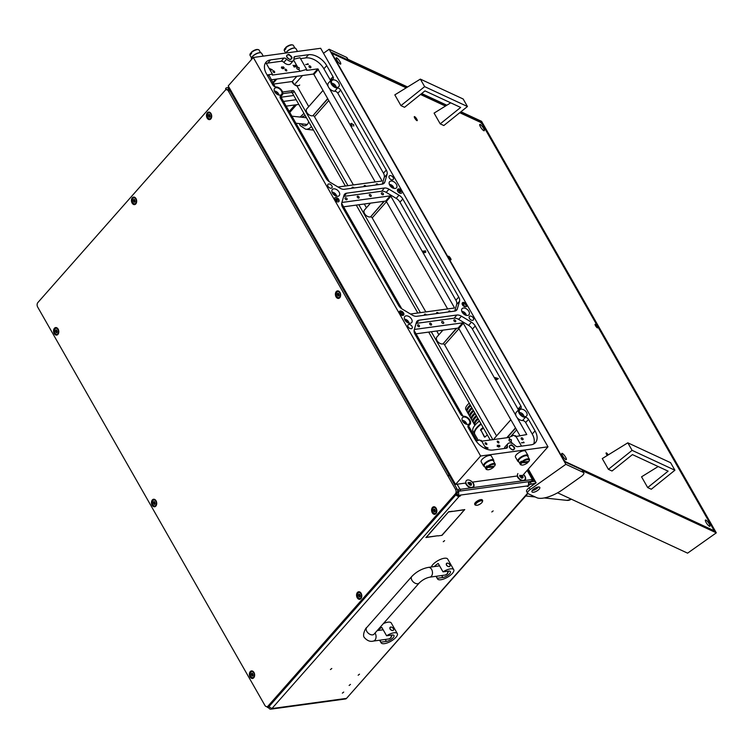 <?xml version="1.0" encoding="UTF-8"?>
<svg xmlns="http://www.w3.org/2000/svg" width="754" height="754" viewBox="0 0 754 754"><rect width="100%" height="100%" fill="white"/><g stroke="black" fill="none" stroke-linecap="round" stroke-linejoin="round"><path stroke-width="1.13" d="M493.163 510.901L491.796 511.966L493.163 510.901M359.517 674.17L358.15 675.235L359.517 674.17M343.711 692.068L342.354 693.133L343.711 692.068M350.487 684.396L349.121 685.461L350.487 684.396M330.422 669.552L331.788 668.487L330.422 669.552M443.258 541.721L444.624 540.656L443.258 541.721M533.738 484.549A2.469 0.914 150.3 0 0 531.768 485.944M429.328 533.898L448.639 511.777L429.243 533.747M452.466 511.259L448.639 511.777M452.56 511.41L448.705 511.938M437.933 535.896L442.023 535.34L437.933 535.896M442.023 535.34L461.571 513.191L441.948 535.18M437.706 535.755L425.906 537.536L429.045 534.209L426.312 537.31L437.706 535.755M461.853 512.871L464.351 509.798L452.956 511.363L464.756 509.581L461.768 512.729M528.215 481.749A3.289 2.243 82.2 0 1 527.819 485.868L457.951 495.416L458.178 495.944L460.562 495.623L459.205 496.368A3.289 2.074 -138.6 0 1 455.887 494.841M535.792 483.097L529.742 484.483L528.535 482.937M527.819 485.868L527.253 486.509L528.045 486.405L529.742 484.483M457.169 494.181L456.943 493.644A1.093 0.745 -97.8 0 0 456.999 492.126M528.733 482.72L530.09 481.966L531.099 483.738M535.849 483.06L534.85 481.316L530.09 481.966M229.103 87.426L226.831 87.737A3.289 2.243 -97.8 0 1 228.971 89.085L237.048 103.241M447.914 475.34A3.289 2.243 -97.8 0 1 450.053 476.688L458.13 490.845A3.289 2.243 -97.8 0 1 457.951 495.416L456.943 493.644L455.35 493.861A3.289 2.243 -97.8 0 0 455.529 489.289L228.387 91.064A3.289 2.243 -97.8 0 0 226.257 89.726A3.289 2.243 -97.8 0 0 225.182 90.329L37.879 302.524A3.289 2.243 -97.8 0 0 37.7 307.095L264.843 705.32A3.289 2.243 -97.8 0 0 266.982 706.668A3.289 2.243 -97.8 0 0 268.047 706.055L455.35 493.861M225.993 88.878L225.757 88.341A3.289 2.243 -97.8 0 1 226.831 87.737M527.866 493.54L346.529 698.374A3.289 2.243 82.2 0 1 345.464 698.977L270.827 709.165A3.289 2.243 -97.8 0 0 271.902 708.562L459.205 496.368M269.103 707.365L268.697 707.827A3.289 2.243 -97.8 0 0 270.827 709.165M459.704 495.736L459.997 496.264M268.697 707.827L267.463 707.431L267.547 706.583M268.104 706.121L271.902 708.562L346.529 698.374L527.602 493.239A5.485 2.036 150.3 0 0 528.036 493.634L536.791 497.697A21.941 8.134 150.3 0 0 562.946 489.45L581.221 476.519A5.485 2.036 150.3 0 0 583.794 472.786A5.485 2.036 150.3 0 0 583.379 472.428L565.868 464.304L530.203 489.544A5.485 2.036 150.3 0 0 527.621 493.276L526.612 491.504A5.485 2.036 150.3 0 1 529.185 487.772L536.151 482.843L528.309 469.092M296.558 104.721L289.762 112.421M294.974 104.938L289.216 111.46M529.478 482.174L529.157 481.618M527.772 485.925L528.045 486.405M248.273 121.432L247.482 121.535M298.82 104.41L286.181 106.135M480.845 503.549A3.836 1.423 150.3 0 0 482.372 501.796A3.836 1.423 150.3 0 0 480.977 500.816A3.836 1.423 150.3 0 0 477.216 502.541A3.836 1.423 150.3 0 0 476.255 505.284A3.836 1.423 150.3 0 0 480.845 503.549M476.255 505.284L475.614 505.161A4.392 1.631 -29.7 0 1 474.973 504.775A4.392 1.631 -29.7 0 1 476.707 502.032A4.392 1.631 -29.7 0 1 482.598 500.43A4.392 1.631 -29.7 0 1 482.598 501.174L482.372 501.796M482.598 500.43L482.343 499.987A4.392 1.631 150.3 0 0 476.453 501.589A4.392 1.631 150.3 0 0 474.718 504.332L474.973 504.775M436.236 576.282L437.358 578.252A9.321 3.459 150.3 0 0 437.537 578.931A9.321 3.459 150.3 0 0 440.845 579.741A9.321 3.459 150.3 0 0 450.176 575.425A9.321 3.459 150.3 0 0 453.738 569.685A9.321 3.459 150.3 0 0 450.43 568.874A9.321 3.459 150.3 0 0 443.003 571.862L438.206 563.455A9.321 3.459 150.3 0 0 434.313 566.584M453.738 569.685L447.678 559.072A9.321 3.459 150.3 0 0 444.37 558.252A9.321 3.459 150.3 0 0 431.392 566.98M449.808 566.348L449.167 566.659C446.302 565.924 445.633 564.746 447.15 563.125A2.196 1.376 -138.6 0 1 449.45 564.246A2.196 1.376 -138.6 0 1 449.808 566.348A2.196 1.376 -138.6 0 1 449.167 566.659A2.196 1.376 -138.6 0 1 446.868 565.538A2.196 1.376 -138.6 0 1 446.519 563.445A2.196 1.376 -138.6 0 1 447.15 563.125M437.358 578.252L442.815 577.507A5.485 2.036 150.3 0 0 448.31 574.963A5.485 2.036 150.3 0 0 450.402 571.589A5.485 2.036 150.3 0 0 448.46 571.108L443.003 571.862M379.818 640.193L380.94 642.163A9.321 3.459 150.3 0 0 381.119 642.842A9.321 3.459 150.3 0 0 384.427 643.652A9.321 3.459 150.3 0 0 393.758 639.335A9.321 3.459 150.3 0 0 397.32 633.605A9.321 3.459 150.3 0 0 394.012 632.785A9.321 3.459 150.3 0 0 386.585 635.773L381.788 627.366A9.321 3.459 150.3 0 0 377.895 630.495M397.32 633.605L391.26 622.983A9.321 3.459 150.3 0 0 387.961 622.173A9.321 3.459 150.3 0 0 383.362 623.615M393.39 630.259L392.749 630.58C389.884 629.844 389.215 628.666 390.732 627.036A2.196 1.376 -138.6 0 1 393.032 628.157A2.196 1.376 -138.6 0 1 393.39 630.259A2.196 1.376 -138.6 0 1 392.749 630.58A2.196 1.376 -138.6 0 1 390.449 629.449A2.196 1.376 -138.6 0 1 390.101 627.356A2.196 1.376 -138.6 0 1 390.732 627.036M380.94 642.163L386.397 641.418A5.485 2.036 150.3 0 0 391.892 638.883A5.485 2.036 150.3 0 0 393.984 635.509A5.485 2.036 150.3 0 0 392.042 635.028L386.585 635.773M480.487 126.889A3.836 0.905 -125.3 0 1 479.798 124.467A3.836 0.905 -125.3 0 1 483.55 128.312A3.836 0.905 -125.3 0 1 484.238 130.734A3.836 0.905 -125.3 0 1 480.487 126.889M562.55 455.802A3.836 0.905 -125.3 0 1 561.871 453.38A3.836 0.905 -125.3 0 1 565.613 457.226A3.836 0.905 -125.3 0 1 566.301 459.648A3.836 0.905 -125.3 0 1 562.55 455.802M706.112 522.456A3.836 0.905 -125.3 0 1 705.424 520.034A3.836 0.905 -125.3 0 1 709.175 523.879A3.836 0.905 -125.3 0 1 709.863 526.301A3.836 0.905 -125.3 0 1 706.112 522.456M336.925 60.235A3.836 0.905 -125.3 0 1 336.237 57.813A3.836 0.905 -125.3 0 1 339.988 61.658A3.836 0.905 -125.3 0 1 340.676 64.081A3.836 0.905 -125.3 0 1 336.925 60.235M597.234 326.501A2.196 0.518 54.7 0 0 595.094 324.305A2.196 0.518 54.7 0 0 595.49 325.69A2.196 0.518 54.7 0 0 597.63 327.886A2.196 0.518 54.7 0 0 597.234 326.501M450.609 258.424A2.196 0.518 54.7 0 0 448.47 256.228A2.196 0.518 54.7 0 0 448.866 257.614A2.196 0.518 54.7 0 0 451.005 259.81A2.196 0.518 54.7 0 0 450.609 258.424M607.272 455.491A2.469 0.584 -125.3 0 1 606.593 454.455A2.469 0.584 -125.3 0 1 606.15 452.9A2.469 0.584 -125.3 0 1 608.261 454.888M414.785 118.18A2.469 0.584 -125.3 0 1 414.342 116.625A2.469 0.584 -125.3 0 1 416.755 119.094A2.469 0.584 -125.3 0 1 417.188 120.649A2.469 0.584 -125.3 0 1 414.785 118.18M563.492 459.563L565.434 461.693L713.369 530.382L713.227 529.016L482.56 124.598L480.675 122.421L459.752 112.714M332.222 54.099L332.731 53.741L332.872 55.099L563.549 459.516M445.463 106.078L420.506 94.486M406.199 87.841L332.731 53.741M534.077 488.79A4.496 1.668 150.3 0 0 531.966 491.853A4.496 1.668 150.3 0 0 537.668 490.458A4.496 1.668 150.3 0 0 539.779 487.395A4.496 1.668 150.3 0 0 534.077 488.79M538.46 486.98A4.496 1.668 -29.7 0 1 536.659 488.686A4.496 1.668 -29.7 0 1 532.277 490.505M583.379 472.428L582.371 470.656L716.3 532.842L481.589 121.337L460.939 111.752M446.849 105.211L421.693 93.534M407.594 86.983L347.66 59.161L346.642 57.389A5.485 2.036 -29.7 0 1 347.057 57.747L347.943 59.293M557.602 492.805L687.591 553.153L716.3 532.842M582.371 470.656A5.485 2.036 -29.7 0 1 582.785 471.014L583.794 472.786M323.494 53.251L329.14 49.264L565.868 464.304M406.99 87.36L331.091 52.12L564.793 461.844L715.357 531.749L481.655 122.025L460.43 112.167M446.245 105.588L421.175 93.948M329.14 49.264L346.642 57.389M481.655 122.025L480.826 122.6M424.643 86.635L467.452 106.512L443.833 125.532L440.223 123.863L460.656 107.445L424.983 90.885L404.549 107.294L400.939 105.626L424.643 86.635L420.355 79.113L394.813 94.872L400.939 105.626M467.452 106.512L463.154 98.991L420.355 79.113M450.713 102.827L434.087 113.109L440.223 123.863M632.097 450.345L674.905 470.223L651.296 489.242L647.677 487.574L668.119 471.156L632.446 454.596L612.012 471.005L608.403 469.337L632.097 450.345L627.809 442.824L602.267 458.583L608.403 469.337M674.905 470.223L670.617 462.702L627.809 442.824M658.167 466.538L641.55 476.82L647.677 487.574M481.203 424.153A16.183 6.004 150.3 0 0 474.784 434.295L476.679 437.612A16.183 6.004 -29.7 0 1 476.537 437.329L478.243 440.232M487.386 434.992A16.183 6.004 150.3 0 0 484.954 437.028L484.341 436.934L480.666 429.507A16.183 6.004 -29.7 0 1 483.088 427.471M483.493 428.178L481.231 429.771A0.547 0.49 -65.1 0 0 481.052 430.525L484.813 437.122M480.948 423.71A16.183 6.004 150.3 0 0 474.53 433.852A16.183 6.004 150.3 0 0 474.671 434.068M479.431 421.052A16.183 6.004 150.3 0 0 473.012 431.194L474.53 433.852M470.232 404.917A11.687 4.335 150.3 0 0 466.82 411.25A11.687 4.335 150.3 0 0 467.141 411.656M469.224 403.154A11.687 4.335 150.3 0 0 465.812 409.479L466.82 411.25M471.75 407.575A11.687 4.335 150.3 0 0 468.328 413.908A11.687 4.335 150.3 0 0 468.658 414.304M470.732 405.803A11.687 4.335 150.3 0 0 467.32 412.136L468.328 413.908M473.258 410.233A11.687 4.335 150.3 0 0 469.846 416.557A11.687 4.335 150.3 0 0 470.166 416.962M472.249 408.461A11.687 4.335 150.3 0 0 468.837 414.785L469.846 416.557M476.292 415.539A11.687 4.335 150.3 0 0 472.871 421.872A11.687 4.335 150.3 0 0 473.201 422.268M475.274 413.767A11.687 4.335 150.3 0 0 471.863 420.101L472.871 421.872M477.8 418.197A11.687 4.335 150.3 0 0 474.389 424.521A11.687 4.335 150.3 0 0 474.709 424.926M476.792 416.425A11.687 4.335 150.3 0 0 473.38 422.758L474.389 424.521M479.318 420.845A11.687 4.335 150.3 0 0 477.536 422.617M478.309 419.083A11.687 4.335 150.3 0 0 474.869 425.36M474.775 412.881A11.687 4.335 150.3 0 0 471.363 419.215A11.687 4.335 150.3 0 0 471.684 419.62M473.766 411.118A11.687 4.335 150.3 0 0 470.355 417.443L471.363 419.215M478.281 419.026A9.491 3.516 150.3 0 0 477.744 419.582M476.764 416.378A9.491 3.516 150.3 0 0 476.236 416.934M475.246 413.72A9.491 3.516 150.3 0 0 474.718 414.276M473.738 411.062A9.491 3.516 150.3 0 0 473.201 411.618M472.221 408.414A9.491 3.516 150.3 0 0 471.693 408.97M470.703 405.756A9.491 3.516 150.3 0 0 470.176 406.312M155.842 506.085A3.808 2.601 -97.8 0 0 156.681 504.021A3.808 2.601 -97.8 0 0 156.314 501.344A3.808 2.601 -97.8 0 0 152.336 499.94A3.808 2.601 -97.8 0 0 152.138 505.227A3.808 2.601 -97.8 0 0 155.842 506.085M360.93 598.61A3.808 2.601 -97.8 0 0 361.769 596.546A3.808 2.601 -97.8 0 0 361.402 593.869A3.808 2.601 -97.8 0 0 357.424 592.465A3.808 2.601 -97.8 0 0 357.217 597.752A3.808 2.601 -97.8 0 0 360.93 598.61M135.805 203.919A3.808 2.601 -97.8 0 0 136.644 201.865A3.808 2.601 -97.8 0 0 136.276 199.188A3.808 2.601 -97.8 0 0 132.299 197.784A3.808 2.601 -97.8 0 0 132.101 203.071A3.808 2.601 -97.8 0 0 135.805 203.919M253.768 677.761A3.808 2.601 -97.8 0 0 254.607 675.697A3.808 2.601 -97.8 0 0 254.239 673.02A3.808 2.601 -97.8 0 0 250.262 671.616A3.808 2.601 -97.8 0 0 250.055 676.913A3.808 2.601 -97.8 0 0 253.768 677.761M57.917 334.408A3.808 2.601 -97.8 0 0 58.755 332.344A3.808 2.601 -97.8 0 0 58.397 329.668A3.808 2.601 -97.8 0 0 54.42 328.263A3.808 2.601 -97.8 0 0 54.213 333.551A3.808 2.601 -97.8 0 0 57.917 334.408M435.963 513.597A3.808 2.601 -97.8 0 0 436.802 511.542A3.808 2.601 -97.8 0 0 436.443 508.865A3.808 2.601 -97.8 0 0 432.466 507.461A3.808 2.601 -97.8 0 0 432.259 512.748A3.808 2.601 -97.8 0 0 435.963 513.597M210.837 118.915A3.808 2.601 -97.8 0 0 211.676 116.851A3.808 2.601 -97.8 0 0 211.318 114.184A3.808 2.601 -97.8 0 0 207.341 112.78A3.808 2.601 -97.8 0 0 207.133 118.067A3.808 2.601 -97.8 0 0 210.837 118.915M339.762 297.726A3.808 2.601 -97.8 0 0 340.601 295.662A3.808 2.601 -97.8 0 0 340.243 292.986A3.808 2.601 -97.8 0 0 336.265 291.581A3.808 2.601 -97.8 0 0 336.058 296.869A3.808 2.601 -97.8 0 0 339.762 297.726M268.047 706.055L269.64 705.838L456.943 493.644A3.289 2.243 82.2 0 0 457.122 489.073L229.979 90.848L228.387 91.064M269.64 705.838A3.289 2.243 82.2 0 1 268.565 706.451L266.982 706.668M226.257 89.726L227.84 89.509A3.289 2.243 82.2 0 1 229.979 90.848M56.993 334.258A3.016 2.064 -97.8 0 0 57.144 334.248A3.016 2.064 -97.8 0 0 58.209 333.598A3.016 2.064 -97.8 0 0 58.774 332.194M56.484 329.922L55.673 330.111L55.457 331.232L56.248 332.75L57.059 332.561L57.323 331.421L56.484 329.922M56.484 330.195L56.861 332.335M54.957 328.961A3.016 2.064 -97.8 0 0 54.59 332.429A3.016 2.064 -97.8 0 0 56.833 334.286A3.016 2.064 -97.8 0 0 57.888 333.636A3.016 2.064 -97.8 0 0 58.256 330.167A3.016 2.064 -97.8 0 0 56.013 328.31A3.016 2.064 -97.8 0 0 54.957 328.961M58.454 329.809A3.016 2.064 -97.8 0 0 56.333 328.263A3.016 2.064 -97.8 0 0 56.173 328.301M209.914 118.774A3.016 2.064 -97.8 0 0 210.074 118.755A3.016 2.064 -97.8 0 0 211.129 118.105A3.016 2.064 -97.8 0 0 211.695 116.7M209.405 114.438L208.594 114.617L208.377 115.739L209.169 117.256L209.98 117.068L210.243 115.937L209.405 114.438M209.405 114.712L209.782 116.842M207.878 113.477A3.016 2.064 -97.8 0 0 207.51 116.945A3.016 2.064 -97.8 0 0 209.753 118.802A3.016 2.064 -97.8 0 0 210.809 118.152A3.016 2.064 -97.8 0 0 211.177 114.683A3.016 2.064 -97.8 0 0 208.933 112.827A3.016 2.064 -97.8 0 0 207.878 113.477M211.374 114.325A3.016 2.064 -97.8 0 0 209.254 112.78A3.016 2.064 -97.8 0 0 209.094 112.808M435.03 513.455A3.016 2.064 -97.8 0 0 435.19 513.446A3.016 2.064 -97.8 0 0 436.255 512.786A3.016 2.064 -97.8 0 0 436.82 511.382M434.53 509.12L433.72 509.308L433.503 510.43L434.295 511.938L435.096 511.759L435.369 510.618L434.53 509.12M434.53 509.393L434.898 511.532M433.003 508.158A3.016 2.064 -97.8 0 0 432.626 511.627A3.016 2.064 -97.8 0 0 434.879 513.483A3.016 2.064 -97.8 0 0 435.935 512.833A3.016 2.064 -97.8 0 0 436.302 509.365A3.016 2.064 -97.8 0 0 434.059 507.508A3.016 2.064 -97.8 0 0 433.003 508.158M436.491 509.007A3.016 2.064 -97.8 0 0 434.379 507.461A3.016 2.064 -97.8 0 0 434.219 507.499M154.909 505.934A3.016 2.064 -97.8 0 0 155.07 505.925A3.016 2.064 -97.8 0 0 156.135 505.274A3.016 2.064 -97.8 0 0 156.7 503.87M154.4 501.599L153.599 501.787L153.382 502.909L154.174 504.426L154.975 504.238L155.239 503.106L154.4 501.599M154.41 501.881L154.777 504.011M152.883 500.637A3.016 2.064 -97.8 0 0 152.506 504.106A3.016 2.064 -97.8 0 0 154.758 505.962A3.016 2.064 -97.8 0 0 155.814 505.312A3.016 2.064 -97.8 0 0 156.182 501.853A3.016 2.064 -97.8 0 0 153.939 499.987A3.016 2.064 -97.8 0 0 152.883 500.637M156.37 501.485A3.016 2.064 -97.8 0 0 154.259 499.949A3.016 2.064 -97.8 0 0 154.099 499.977M252.835 677.61A3.016 2.064 -97.8 0 0 252.995 677.601A3.016 2.064 -97.8 0 0 254.051 676.951A3.016 2.064 -97.8 0 0 254.626 675.546M252.326 673.284L251.525 673.463L251.308 674.585L252.1 676.102L252.901 675.914L253.165 674.783L252.326 673.284M252.326 673.558L252.703 675.688M250.799 672.323A3.016 2.064 -97.8 0 0 250.432 675.782A3.016 2.064 -97.8 0 0 252.675 677.648A3.016 2.064 -97.8 0 0 253.74 676.998A3.016 2.064 -97.8 0 0 254.107 673.529A3.016 2.064 -97.8 0 0 251.864 671.663A3.016 2.064 -97.8 0 0 250.799 672.323M254.296 673.171A3.016 2.064 -97.8 0 0 252.175 671.625A3.016 2.064 -97.8 0 0 252.024 671.654M134.872 203.778A3.016 2.064 -97.8 0 0 135.032 203.759A3.016 2.064 -97.8 0 0 136.097 203.109A3.016 2.064 -97.8 0 0 136.662 201.704M134.363 199.442L133.562 199.631L133.345 200.752L134.137 202.261L134.938 202.081L135.202 200.941L134.363 199.442M134.372 199.716L134.74 201.855M132.836 198.481A3.016 2.064 -97.8 0 0 132.468 201.949A3.016 2.064 -97.8 0 0 134.721 203.806A3.016 2.064 -97.8 0 0 135.777 203.156A3.016 2.064 -97.8 0 0 136.144 199.687A3.016 2.064 -97.8 0 0 133.901 197.831A3.016 2.064 -97.8 0 0 132.836 198.481M136.333 199.329A3.016 2.064 -97.8 0 0 134.221 197.784A3.016 2.064 -97.8 0 0 134.061 197.812M359.997 598.459A3.016 2.064 -97.8 0 0 360.158 598.45A3.016 2.064 -97.8 0 0 361.223 597.799A3.016 2.064 -97.8 0 0 361.788 596.395M359.488 594.124L358.687 594.312L358.47 595.434L359.262 596.951L360.063 596.763L360.327 595.622L359.488 594.124M359.488 594.397L359.865 596.537M357.962 593.162A3.016 2.064 -97.8 0 0 357.594 596.631A3.016 2.064 -97.8 0 0 359.837 598.487A3.016 2.064 -97.8 0 0 360.902 597.837A3.016 2.064 -97.8 0 0 361.27 594.369A3.016 2.064 -97.8 0 0 359.027 592.512A3.016 2.064 -97.8 0 0 357.962 593.162M361.458 594.011A3.016 2.064 -97.8 0 0 359.338 592.465A3.016 2.064 -97.8 0 0 359.187 592.503M338.829 297.576A3.016 2.064 -97.8 0 0 338.989 297.566A3.016 2.064 -97.8 0 0 340.054 296.916A3.016 2.064 -97.8 0 0 340.619 295.511M338.329 293.24L337.519 293.429L337.302 294.55L338.094 296.068L338.895 295.879L339.168 294.748L338.329 293.24M338.329 293.513L338.697 295.653M336.802 292.279A3.016 2.064 -97.8 0 0 336.425 295.747A3.016 2.064 -97.8 0 0 338.678 297.604A3.016 2.064 -97.8 0 0 339.734 296.953A3.016 2.064 -97.8 0 0 340.101 293.485A3.016 2.064 -97.8 0 0 337.858 291.628A3.016 2.064 -97.8 0 0 336.802 292.279M340.29 293.127A3.016 2.064 -97.8 0 0 338.178 291.591A3.016 2.064 -97.8 0 0 338.018 291.619M530.901 481.306L533.747 479.723A4.392 1.631 150.3 0 0 532.324 479.497L472.701 487.64A5.033 3.167 41.4 0 0 472.522 482.108M517.159 476.01A5.033 3.167 41.4 0 0 517.404 476.679A5.033 3.167 41.4 0 0 521.834 480.59A5.033 3.167 41.4 0 0 522.871 480.788M472.701 487.64L460.873 489.261L459.177 491.174A1.093 0.688 -138.6 0 1 457.876 490.402L448.687 474.294A1.093 0.688 -138.6 0 1 448.658 473.465L449.045 473.031M465.548 483.06A5.033 3.167 41.4 0 0 465.802 483.729A5.033 3.167 41.4 0 0 470.232 487.64A5.033 3.167 41.4 0 0 471.269 487.838M292.1 81.536A5.033 3.167 41.4 0 0 292.279 81.998A5.033 3.167 41.4 0 0 296.708 85.909A5.033 3.167 41.4 0 0 296.963 85.975M440.788 460.44A4.392 1.631 -29.7 0 1 441.524 459.846A1.093 0.688 -138.6 0 1 440.996 459.299L441.128 459.148M448.8 472.607A4.392 1.631 150.3 0 0 448.064 473.192M252.929 131.092A4.392 1.631 -29.7 0 1 253.674 130.499A1.093 0.688 -138.6 0 1 253.146 129.961L253.278 129.811M301.28 213.966A4.392 1.631 150.3 0 0 300.544 214.56M310.639 232.26A4.392 1.631 -29.7 0 1 311.374 231.667A1.093 0.688 -138.6 0 1 310.846 231.129L310.978 230.978M373.73 340.978A4.392 1.631 150.3 0 0 372.985 341.571M431.429 442.146A4.392 1.631 150.3 0 0 430.694 442.739M383.079 359.272A4.392 1.631 -29.7 0 1 383.824 358.678M239.602 106.408A1.093 0.688 -138.6 0 1 238.405 105.626L229.225 89.519A1.093 0.688 -138.6 0 1 229.188 88.689L229.574 88.256M457.876 490.402L459.572 488.488L457.131 484.209M490.251 440.016L428.687 332.09M417.81 313.014L356.256 205.097M345.37 186.021L292.477 93.279A1.093 0.688 41.4 0 0 291.176 92.506L282.778 93.656M431.486 444.125L432.004 443.541L440.996 459.299M432.146 443.399L432.014 443.55A1.093 0.688 -138.6 0 1 431.882 442.928M383.805 358.687A1.093 0.688 -138.6 0 1 383.286 358.141L383.428 357.98M373.777 342.957L374.295 342.373L383.286 358.141M374.436 342.231L374.304 342.382A1.093 0.688 -138.6 0 1 374.173 341.76M301.996 215.22L310.846 231.129M301.864 215.38A1.093 0.688 -138.6 0 1 301.732 214.758M244.296 114.061L253.146 129.961M244.155 114.212A1.093 0.688 -138.6 0 1 244.023 113.59M530.684 481.41L459.177 491.174M291.176 92.506L292.872 90.593L282.562 91.997M292.872 90.593A1.093 0.688 -138.6 0 1 294.173 91.366L292.477 93.279M492.833 439.657L431.279 331.741M420.393 312.665L358.838 204.739M347.952 185.663L294.173 91.366M459.572 488.488A1.093 0.688 41.4 0 0 460.873 489.261M524.303 480.6A5.033 3.167 41.4 0 0 523.559 474.473M239.093 106.832A4.392 1.631 -29.7 0 1 239.829 106.239M243.58 112.808A4.392 1.631 150.3 0 0 242.835 113.392M243.627 114.787L244.155 114.193M301.336 215.955L301.854 215.361M533.747 479.723L527.951 469.497L533.813 479.77L530.901 481.382M292.137 81.526A4.609 2.903 41.4 0 0 292.345 82.12M292.92 82.412A4.609 2.903 41.4 0 0 299.706 85.004M517.216 476A4.609 2.903 41.4 0 0 517.461 476.811M519.732 475.227L519.798 476.5L521.787 478.224L523.012 477.697L522.946 476.424L521.655 475.322M522.164 477.584L520.298 475.953M517.923 473.587A4.609 2.903 41.4 0 0 518.045 477.094A4.609 2.903 41.4 0 0 524.831 479.685A4.609 2.903 41.4 0 0 524.718 476.189A4.609 2.903 41.4 0 0 523.446 474.605M521.702 480.543A4.609 2.903 41.4 0 0 524.548 480.006A4.609 2.903 41.4 0 0 524.68 479.846M520.599 475.538L520.072 476.17M521.843 478.027L522.701 477.037M465.604 483.05A4.609 2.903 41.4 0 0 465.859 483.861M468.13 482.277L468.196 483.55L470.185 485.274L471.42 485.105L471.344 483.474L470.044 482.372M470.562 484.634L468.696 482.994M473.107 483.239A4.609 2.903 41.4 0 0 466.321 480.637A4.609 2.903 41.4 0 0 466.443 484.143A4.609 2.903 41.4 0 0 473.229 486.735A4.609 2.903 41.4 0 0 473.107 483.239M470.091 487.593A4.609 2.903 41.4 0 0 472.947 487.056A4.609 2.903 41.4 0 0 473.078 486.886M468.988 482.588L468.46 483.22M470.242 485.076L471.09 484.087M402.268 314.512L400.063 312.674L402.278 312.373L402.862 313.551L402.221 314.559M402.759 312.674L402.4 312.052L399.62 312.429L402.429 314.786L403.22 313.673L402.759 312.674M399.62 312.429L402.382 314.833L403.22 313.673M402.278 312.373L402.815 313.598M400.091 312.712L402.231 312.42M402.382 314.833L403.173 313.721L402.382 314.833M263.24 56.126L261.619 53.289A5.834 2.168 150.3 0 0 259.546 52.78A5.834 2.168 150.3 0 0 253.702 55.476A5.834 2.168 150.3 0 0 251.478 59.066L251.648 59.368M297.519 51.451L295.898 48.605A5.834 2.168 150.3 0 0 293.824 48.096A5.834 2.168 150.3 0 0 285.917 53.034M395.171 188.443A4.599 2.893 -138.6 0 1 390.355 186.097A4.599 2.893 -138.6 0 1 389.611 181.695A4.599 2.893 -138.6 0 1 390.94 181.026A4.599 2.893 -138.6 0 1 395.765 183.382A4.599 2.893 -138.6 0 1 396.5 187.784A4.599 2.893 -138.6 0 1 395.171 188.443M280.205 95.127A4.599 2.893 -138.6 0 1 275.389 92.77A4.599 2.893 -138.6 0 1 274.644 88.369A4.599 2.893 -138.6 0 1 275.973 87.709A4.599 2.893 -138.6 0 1 280.799 90.056A4.599 2.893 -138.6 0 1 281.544 94.457A4.599 2.893 -138.6 0 1 280.205 95.127M467.612 315.445A4.599 2.893 -138.6 0 1 462.796 313.089A4.599 2.893 -138.6 0 1 462.051 308.697A4.599 2.893 -138.6 0 1 463.38 308.028A4.599 2.893 -138.6 0 1 468.196 310.384A4.599 2.893 -138.6 0 1 468.941 314.776A4.599 2.893 -138.6 0 1 467.612 315.445M468.036 424.417A4.599 2.893 -138.6 0 1 463.22 422.061A4.599 2.893 -138.6 0 1 462.475 417.669A4.599 2.893 -138.6 0 1 463.804 417A4.599 2.893 -138.6 0 1 468.62 419.356A4.599 2.893 -138.6 0 1 469.365 423.748A4.599 2.893 -138.6 0 1 468.036 424.417M525.302 416.594A4.599 2.893 -138.6 0 1 520.486 414.238A4.599 2.893 -138.6 0 1 519.742 409.846A4.599 2.893 -138.6 0 1 521.071 409.177A4.599 2.893 -138.6 0 1 525.896 411.533A4.599 2.893 -138.6 0 1 526.641 415.925A4.599 2.893 -138.6 0 1 525.302 416.594M410.346 323.268A4.599 2.893 -138.6 0 1 405.52 320.912A4.599 2.893 -138.6 0 1 404.775 316.52A4.599 2.893 -138.6 0 1 406.114 315.851A4.599 2.893 -138.6 0 1 410.93 318.207A4.599 2.893 -138.6 0 1 411.675 322.599A4.599 2.893 -138.6 0 1 410.346 323.268M337.481 87.304A4.599 2.893 -138.6 0 1 332.655 84.948A4.599 2.893 -138.6 0 1 331.92 80.546A4.599 2.893 -138.6 0 1 333.249 79.886A4.599 2.893 -138.6 0 1 338.065 82.233A4.599 2.893 -138.6 0 1 338.81 86.635A4.599 2.893 -138.6 0 1 337.481 87.304M337.905 196.276A4.599 2.893 -138.6 0 1 333.079 193.919A4.599 2.893 -138.6 0 1 332.344 189.518A4.599 2.893 -138.6 0 1 333.673 188.858A4.599 2.893 -138.6 0 1 338.489 191.205A4.599 2.893 -138.6 0 1 339.234 195.606A4.599 2.893 -138.6 0 1 337.905 196.276M509.468 442.947A5.476 3.45 41.4 0 0 507.913 443.701A5.476 3.45 41.4 0 0 507.414 446.406A2.884 1.81 -138.6 0 1 507.15 447.819A2.884 1.81 -138.6 0 1 506.33 448.225L493.078 450.034A15.419 9.708 -138.6 0 1 474.822 439.12L468.272 427.622A2.884 1.81 -138.6 0 1 468.177 425.454A2.884 1.81 -138.6 0 1 468.828 425.049A5.476 3.45 41.4 0 0 470.062 424.295A5.476 3.45 41.4 0 0 469.29 419.281A5.476 3.45 41.4 0 0 463.804 416.255A2.884 1.81 -138.6 0 1 460.609 414.2L415.002 334.229A7.059 4.439 -138.6 0 1 414.2 329.998L416.425 322.335A7.059 4.439 -138.6 0 1 417 321.251A7.059 4.439 -138.6 0 1 419.092 320.177L456.858 315.021A7.059 4.439 -138.6 0 1 461.42 316.19L471.429 322.175A7.059 4.439 -138.6 0 1 475.227 326.001L520.844 405.972A2.884 1.81 -138.6 0 1 520.901 408.187A2.884 1.81 -138.6 0 1 520.288 408.545A5.476 3.45 41.4 0 0 519.12 409.224A5.476 3.45 41.4 0 0 519.779 414.257A5.476 3.45 41.4 0 0 525.302 417.339A2.884 1.81 -138.6 0 1 528.497 419.394L535.057 430.892A15.419 9.708 -138.6 0 1 535.359 442.721A15.419 9.708 -138.6 0 1 530.995 444.851L517.734 446.66A2.884 1.81 -138.6 0 1 514.888 445.378A5.476 3.45 41.4 0 0 509.468 442.947M507.913 443.701L505.086 446.764A5.57 3.506 41.4 0 0 504.454 448.479M331.147 188.227A2.648 1.668 -138.6 0 1 328.367 186.869A2.648 1.668 -138.6 0 1 327.943 184.344A2.648 1.668 -138.6 0 1 328.706 183.957A2.648 1.668 -138.6 0 1 331.477 185.314A2.648 1.668 -138.6 0 1 331.911 187.85A2.648 1.668 -138.6 0 1 331.147 188.227M411.269 328.716A2.648 1.668 -138.6 0 1 408.498 327.359A2.648 1.668 -138.6 0 1 408.074 324.823A2.648 1.668 -138.6 0 1 408.838 324.446A2.648 1.668 -138.6 0 1 411.609 325.803A2.648 1.668 -138.6 0 1 412.042 328.329A2.648 1.668 -138.6 0 1 411.269 328.716M472.579 320.337A2.648 1.668 -138.6 0 1 469.799 318.98A2.648 1.668 -138.6 0 1 469.374 316.454A2.648 1.668 -138.6 0 1 470.138 316.067A2.648 1.668 -138.6 0 1 472.918 317.425A2.648 1.668 -138.6 0 1 473.342 319.96A2.648 1.668 -138.6 0 1 472.579 320.337M392.448 179.857A2.648 1.668 -138.6 0 1 389.667 178.5A2.648 1.668 -138.6 0 1 389.243 175.965A2.648 1.668 -138.6 0 1 390.007 175.588A2.648 1.668 -138.6 0 1 392.787 176.945A2.648 1.668 -138.6 0 1 393.211 179.471A2.648 1.668 -138.6 0 1 392.448 179.857M400.987 193.307A2.743 1.725 -138.6 0 1 398.112 191.902A2.743 1.725 -138.6 0 1 397.669 189.282A2.743 1.725 -138.6 0 1 398.461 188.886A2.743 1.725 -138.6 0 1 401.345 190.291A2.743 1.725 -138.6 0 1 401.788 192.911A2.743 1.725 -138.6 0 1 400.987 193.307M401.759 192.939A2.743 1.725 41.4 0 0 401.279 190.319A2.743 1.725 41.4 0 0 398.423 188.934A2.743 1.725 41.4 0 0 397.65 189.301M465.736 306.821A2.743 1.725 -138.6 0 1 462.862 305.417A2.743 1.725 -138.6 0 1 462.419 302.788A2.743 1.725 -138.6 0 1 463.21 302.392A2.743 1.725 -138.6 0 1 466.085 303.796A2.743 1.725 -138.6 0 1 466.528 306.426A2.743 1.725 -138.6 0 1 465.736 306.821M466.509 306.444A2.743 1.725 41.4 0 0 466.029 303.834A2.743 1.725 41.4 0 0 463.163 302.439A2.743 1.725 41.4 0 0 462.391 302.816M402.815 315.417A2.743 1.725 -138.6 0 1 399.94 314.013A2.743 1.725 -138.6 0 1 399.497 311.383A2.743 1.725 -138.6 0 1 400.289 310.987A2.743 1.725 -138.6 0 1 403.173 312.392A2.743 1.725 -138.6 0 1 403.616 315.021A2.743 1.725 -138.6 0 1 402.815 315.417M403.588 315.04A2.743 1.725 41.4 0 0 403.107 312.42A2.743 1.725 41.4 0 0 400.251 311.034A2.743 1.725 41.4 0 0 399.479 311.411M338.075 201.902A2.743 1.725 -138.6 0 1 335.2 200.498A2.743 1.725 -138.6 0 1 334.757 197.878A2.743 1.725 -138.6 0 1 335.549 197.473A2.743 1.725 -138.6 0 1 338.423 198.886A2.743 1.725 -138.6 0 1 338.866 201.507A2.743 1.725 -138.6 0 1 338.075 201.902M338.848 201.535A2.743 1.725 41.4 0 0 338.367 198.915A2.743 1.725 41.4 0 0 335.502 197.529A2.743 1.725 41.4 0 0 334.729 197.897M518.856 461.816A5.834 2.168 -29.7 0 1 517.838 461.278A5.834 2.168 -29.7 0 1 520.072 457.687A5.834 2.168 -29.7 0 1 525.915 454.982A5.834 2.168 -29.7 0 1 527.979 455.491A5.834 2.168 -29.7 0 1 527.932 456.632M527.979 455.491L525.595 451.307A5.834 2.168 150.3 0 0 523.53 450.798A5.834 2.168 150.3 0 0 517.687 453.503A5.834 2.168 150.3 0 0 515.453 457.094L517.838 461.278M484.568 466.49A5.834 2.168 -29.7 0 1 483.559 465.963A5.834 2.168 -29.7 0 1 485.783 462.372A5.834 2.168 -29.7 0 1 491.636 459.667A5.834 2.168 -29.7 0 1 493.7 460.176A5.834 2.168 -29.7 0 1 493.644 461.316M493.7 460.176L491.316 455.991A5.834 2.168 150.3 0 0 489.252 455.482A5.834 2.168 150.3 0 0 483.399 458.187A5.834 2.168 150.3 0 0 481.175 461.778L483.559 465.963M481.212 441.25L479.553 439.912L476.151 441.156M515.491 436.566L513.832 435.237L508.903 437.461L510.1 439.573C511.466 439.337 511.768 439.874 511.024 441.184L512.343 443.503M448.79 311.92A1.244 0.782 -138.6 0 1 450.581 311.675M424.587 315.229A1.244 0.782 -138.6 0 1 426.387 314.983M382.947 194.796A1.244 0.782 -138.6 0 1 381.807 192.788A1.244 0.782 -138.6 0 1 382.947 194.796M358.753 198.095A1.244 0.782 -138.6 0 1 357.613 196.097A1.244 0.782 -138.6 0 1 358.753 198.095M346.651 199.753A1.244 0.782 -138.6 0 1 345.511 197.746A1.244 0.782 -138.6 0 1 346.651 199.753M370.845 196.445A1.244 0.782 -138.6 0 1 369.705 194.447A1.244 0.782 -138.6 0 1 370.845 196.445M436.689 313.57A1.244 0.782 -138.6 0 1 438.489 313.325M376.35 184.918A1.244 0.782 -138.6 0 1 378.15 184.673M352.156 188.227A1.244 0.782 -138.6 0 1 353.946 187.982M364.248 186.577A1.244 0.782 -138.6 0 1 366.048 186.332M310.507 67.794A1.244 0.782 -138.6 0 1 309.366 65.796A1.244 0.782 -138.6 0 1 310.507 67.794M293.683 60.15L297.915 67.568A1.244 0.782 41.4 0 0 297.114 68.812A1.244 0.782 41.4 0 0 298.829 69.18L300.035 71.281L306.661 69.406L306.633 70.386L317.764 68.868L328.084 86.21A5.57 3.506 41.4 0 0 329.281 88.293L381.892 180.545L381.75 181.045L338.037 187.02M273.071 70.753A1.244 0.782 41.4 0 0 274.569 72.573A1.244 0.782 41.4 0 0 273.071 70.753M285.172 69.104A1.244 0.782 41.4 0 0 286.671 70.923A1.244 0.782 41.4 0 0 285.172 69.104M522.692 439.799A1.244 0.782 -138.6 0 1 521.551 437.801A1.244 0.782 -138.6 0 1 522.692 439.799M455.388 321.788A1.244 0.782 -138.6 0 1 454.247 319.79A1.244 0.782 -138.6 0 1 455.388 321.788M431.184 325.097A1.244 0.782 -138.6 0 1 430.044 323.098A1.244 0.782 -138.6 0 1 431.184 325.097M419.092 326.746A1.244 0.782 -138.6 0 1 417.952 324.748A1.244 0.782 -138.6 0 1 419.092 326.746M443.286 323.447A1.244 0.782 -138.6 0 1 442.146 321.44A1.244 0.782 -138.6 0 1 443.286 323.447M485.256 442.758A1.244 0.782 41.4 0 0 486.754 444.577A1.244 0.782 41.4 0 0 485.256 442.758M497.357 441.099A1.244 0.782 41.4 0 0 498.856 442.928A1.244 0.782 41.4 0 0 497.357 441.099M510.1 439.573A1.244 0.782 41.4 0 0 509.299 440.817A1.244 0.782 41.4 0 0 511.024 441.184M260.601 52.752L259.093 50.094A5.221 1.942 150.3 0 0 258.33 49.641A5.221 1.942 150.3 0 0 257.237 49.641A5.221 1.942 150.3 0 0 251.271 52.686L251.648 53.364A5.221 1.942 150.3 0 0 250.762 54.373L250.375 53.694A5.221 1.942 150.3 0 0 250.008 54.382A5.221 1.942 150.3 0 0 250.017 55.268L251.525 57.926M251.93 57.238A5.221 1.942 -29.7 0 1 259.037 52.789A5.221 1.942 -29.7 0 1 259.81 52.752M294.889 48.068L293.372 45.41A5.221 1.942 150.3 0 0 292.609 44.957A5.221 1.942 150.3 0 0 291.515 44.957A5.221 1.942 150.3 0 0 285.549 48.011L285.936 48.68A5.221 1.942 150.3 0 0 285.04 49.689L284.663 49.01A5.221 1.942 150.3 0 0 284.286 49.698A5.221 1.942 150.3 0 0 284.296 50.593L285.709 53.063M286.209 52.563A5.221 1.942 -29.7 0 1 293.315 48.105A5.221 1.942 -29.7 0 1 294.088 48.068M529.44 459.29L527.649 456.142A5.221 1.942 150.3 0 0 525.792 455.689A5.221 1.942 150.3 0 0 520.562 458.102A5.221 1.942 150.3 0 0 518.573 461.316L520.364 464.464A5.221 1.942 -29.7 0 1 520.731 462.89L520.345 462.221A5.221 1.942 -29.7 0 1 521.231 461.212L521.617 461.882A5.221 1.942 -29.7 0 1 527.593 458.837A5.221 1.942 -29.7 0 1 529.44 459.29A5.221 1.942 -29.7 0 1 529.449 460.176L529.223 460.807A4.665 1.734 -29.7 0 1 528.922 461.373L522.286 462.277A4.665 1.734 -29.7 0 1 527.564 459.61A4.665 1.734 -29.7 0 1 529.223 460.807M527.979 461.505L528.036 462.381L520.731 462.89M495.161 463.974L493.37 460.826A5.221 1.942 150.3 0 0 491.514 460.374A5.221 1.942 150.3 0 0 486.283 462.786A5.221 1.942 150.3 0 0 484.294 466L486.085 469.148A5.221 1.942 -29.7 0 1 486.453 467.574L486.066 466.896A5.221 1.942 -29.7 0 1 486.952 465.897L487.338 466.566A5.221 1.942 -29.7 0 1 493.314 463.522A5.221 1.942 -29.7 0 1 495.161 463.974A5.221 1.942 -29.7 0 1 495.171 464.86L494.935 465.491A4.665 1.734 -29.7 0 1 494.643 466.057L488.008 466.962A4.665 1.734 -29.7 0 1 493.276 464.294A4.665 1.734 -29.7 0 1 494.935 465.491M493.7 466.179L493.757 467.065L486.453 467.574M250.375 53.694L250.535 53.195A4.665 1.734 150.3 0 0 250.234 53.751L250.008 54.382M284.663 49.01L284.814 48.51A4.665 1.734 150.3 0 0 284.522 49.067L284.286 49.698M521.617 461.882L522.286 462.277M487.338 466.566L488.008 466.962M486.066 466.896L487.555 466.698M520.345 462.221L521.834 462.013M284.814 48.51L285.757 48.379M292.609 44.957L291.949 44.835A4.665 1.734 150.3 0 0 285.7 47.502L285.549 48.011M258.33 49.641L257.67 49.51A4.665 1.734 150.3 0 0 251.421 52.186L251.271 52.686M250.535 53.195L251.478 53.063M493.757 467.065A4.665 1.734 -29.7 0 1 487.508 469.733A4.665 1.734 -29.7 0 1 487.112 467.97M528.036 462.381A4.665 1.734 -29.7 0 1 521.787 465.048A4.665 1.734 -29.7 0 1 521.4 463.286M487.508 469.733L486.848 469.61A5.221 1.942 -29.7 0 1 486.085 469.148M521.787 465.048L521.127 464.926A5.221 1.942 -29.7 0 1 520.364 464.464M487.357 447.942L486.264 448.093L485.783 447.254L487.357 447.942L486.264 448.093M497.866 378.64L497.188 379.262L496.613 378.263L497.866 378.64L497.112 379.347L496.613 378.263M271.581 69.651L270.479 69.792L270.007 68.963L271.581 69.651L270.479 69.792M423.569 251.723L424.408 252.533L424.587 252.015L424.408 252.533L423.362 251.365L424.295 251.233L424.474 252.449L424.662 251.93M424.653 251.365L425.558 251.431L425.529 252.072L424.559 251.195M425.558 251.431L425.454 252.156L424.577 251.45M485.783 447.254L486.189 448.178M270.007 68.963L270.413 69.877M425.492 251.516L425.454 252.156L425.492 251.516M498.507 445.916L499.487 446.557L499.553 445.934L499.487 446.557L498.469 445.84L498.432 446.783L497.489 446.142L497.442 445.133L497.225 446.17L498.601 447.028L499.695 446.726L499.883 445.812L498.762 445.067L499.553 446.472L499.629 445.85M497.583 445.388L497.423 446.217L498.356 446.868L498.469 445.84M497.159 446.255L497.499 445.444M498.988 446.472L498.526 447.113M498.686 445.152L499.808 445.897L499.629 446.811M485.887 448.413L486.481 448.687M485.331 446.943L488.017 448.13M496.999 379.432L496.434 379.969L496.999 379.432L495.067 377.566L498.347 378.555L495.142 377.688M521.485 442.852L523.644 442.551L523.464 442.042L524.011 442.702M282.731 67.615L283.702 68.256L283.777 67.634L283.702 68.256L282.693 67.549L282.656 68.482L281.713 67.841L281.657 66.833L281.449 67.869L282.816 68.737L283.919 68.425L284.107 67.521L282.986 66.767L283.777 68.171L283.853 67.558M281.383 67.954L281.591 66.918L281.638 67.926L282.58 68.567L282.693 67.549M283.212 68.171L282.816 68.737M282.91 66.852L284.032 67.596L283.843 68.51M293.183 65.457L295.747 66.729L295.917 66.05M293.683 65.843L295.983 66.899L296.247 65.947L294.889 65.146L295.983 65.966L295.822 66.644L293.08 65.268L294.324 67.163M294.814 65.221L296.181 66.022L295.917 66.974M270.111 70.122L270.705 70.386M269.546 68.652L272.241 69.83M305.709 64.552L307.868 64.26L307.689 63.741L308.226 64.41M350.676 123.92L351.373 123.439L353.551 124.778L353.72 126.069M352.137 126.182L351.157 125.098L351.496 123.694M351.11 123.863L351.157 125.098M425.605 252.411L425.407 250.884L422.994 251.214M424.549 252.788L424.954 252.072L424.615 252.703L422.956 251.148L425.407 250.884M275.172 86.842L269.14 75.504L267.547 75.72M318.424 69.255L313.9 74.467L313.24 74.071L317.764 68.868M381.373 181.101L381.892 180.545L381.75 181.045M341.92 202.458L390.195 195.861L390.855 196.257L454.332 307.538L454.191 308.047L410.478 314.013M390.855 196.257L386.34 201.469L385.68 201.073L390.195 195.861M453.814 308.094L454.332 307.538L454.191 308.047M414.351 329.46L462.636 322.863L463.295 323.259L515.915 415.501A5.57 3.506 41.4 0 0 517.103 417.593L526.773 434.54L516.038 436.491M463.295 323.259L458.781 328.461L458.121 328.075L462.636 322.863M497.367 445.209L497.225 446.17M499.695 446.726L499.808 445.897M486.405 448.347L488.121 448.055L485.246 446.802L486 448.13M498.347 378.555L496.434 379.959M523.823 442.174L524.115 442.692L521.448 442.786L523.71 442.475M281.591 66.918L281.449 67.869M283.919 68.425L284.032 67.596M295.983 65.966L295.747 66.729M295.983 66.899L296.181 66.022M270.629 70.047L272.345 69.754L269.461 68.501L270.224 69.83M297.915 67.568C299.281 67.342 299.583 67.869 298.829 69.18M308.037 63.873L308.339 64.392L305.672 64.486L307.934 64.175M351.373 123.439L353.551 124.778M353.617 124.693L353.786 125.993L353.353 124.712L351.571 123.618M351.232 125.023L352.146 126.05M352.222 125.965L350.968 125.06L350.751 123.835L351.449 123.364L350.751 123.835M425.482 250.799L425.68 252.326L424.954 252.072L424.615 252.703M425.718 251.431L425.68 252.326M329.328 181.789L280.799 96.7M271.167 79.82L313.24 74.071M300.035 71.281L272.345 75.07L272.373 74.09L267.142 75.004M313.9 74.467L375.2 181.94M401.769 308.791L341.666 203.41M343.607 206.822L385.68 201.073M386.34 201.469L447.64 308.942M477.018 440.713L468.63 426.001M463.003 416.142L414.106 330.412M416.048 333.815L458.121 328.075M458.781 328.461L520.081 435.935M481.759 441.175L508.903 437.461M519.12 409.224L516.283 412.287A5.57 3.506 41.4 0 0 515.915 415.501M518.366 410.044A2.79 1.753 41.4 0 0 518.017 409.111L520.844 405.972M475.227 326.001L472.4 329.13L518.017 409.111M472.4 329.13A6.965 4.383 41.4 0 0 468.658 325.36L471.429 322.175M461.42 316.19L458.639 319.376L468.658 325.36M458.639 319.376A6.965 4.383 41.4 0 0 454.144 318.216L456.858 315.021M419.092 320.177L416.368 323.372L454.144 318.216M533.681 444.012A15.325 9.642 41.4 0 0 532.23 434.021L535.057 430.892M528.497 419.394L525.67 422.532L532.23 434.021M525.67 422.532A2.79 1.753 41.4 0 0 522.579 420.543L525.302 417.339M517.103 417.593A5.57 3.506 41.4 0 0 522.579 420.543M272.373 74.09L265.983 62.893L265.446 62.997M270.554 59.896L283.956 58.067A2.884 1.81 -138.6 0 1 286.671 59.198A5.476 3.45 41.4 0 0 293.429 60.518A5.476 3.45 41.4 0 0 293.937 58.209A2.884 1.81 -138.6 0 1 294.201 56.984A2.884 1.81 -138.6 0 1 295.05 56.55L308.461 54.722A15.419 9.708 -138.6 0 1 326.718 65.636L333.014 76.682A2.884 1.81 -138.6 0 1 333.07 78.887A2.884 1.81 -138.6 0 1 332.457 79.245A5.476 3.45 41.4 0 0 331.289 79.924A5.476 3.45 41.4 0 0 331.948 84.966A5.476 3.45 41.4 0 0 337.472 88.039A2.884 1.81 -138.6 0 1 340.667 90.094L386.284 170.074A7.059 4.439 -138.6 0 1 387.085 174.306L384.86 181.959A7.059 4.439 -138.6 0 1 384.201 183.147A7.059 4.439 -138.6 0 1 382.193 184.127L344.427 189.282A7.059 4.439 -138.6 0 1 339.865 188.104L329.847 182.119A7.059 4.439 -138.6 0 1 326.058 178.302L280.441 98.322A2.884 1.81 -138.6 0 1 280.347 96.154A2.884 1.81 -138.6 0 1 280.997 95.758A5.476 3.45 41.4 0 0 282.232 95.004A5.476 3.45 41.4 0 0 281.459 89.98A5.476 3.45 41.4 0 0 275.983 86.964A2.884 1.81 -138.6 0 1 272.788 84.91L266.482 73.854A15.419 9.708 -138.6 0 1 265.992 62.233A15.419 9.708 -138.6 0 1 270.554 59.896L267.83 63.1A15.325 9.642 41.4 0 0 266.303 63.449M286.671 59.198L283.862 62.365A5.57 3.506 41.4 0 0 290.742 63.704L293.429 60.518M283.862 62.365A2.79 1.753 41.4 0 0 281.242 61.263L283.956 58.067M267.83 63.1L281.242 61.263M293.975 59.151L299.998 57.728L306.661 69.406M331.289 79.924L328.461 82.987A5.57 3.506 41.4 0 0 328.084 86.21M330.535 80.744A2.79 1.753 41.4 0 0 330.186 79.811L333.014 76.682M326.718 65.636L323.89 68.765L330.186 79.811M323.89 68.765A15.325 9.642 41.4 0 0 305.747 57.917L308.461 54.722M300.507 58.633L305.747 57.917M387.085 174.306L384.248 177.379L382.287 184.108M384.248 177.379A6.965 4.383 41.4 0 0 383.456 173.203L386.284 170.074M340.667 90.094L337.839 93.232L383.456 173.203M337.839 93.232A2.79 1.753 41.4 0 0 334.757 91.243L337.472 88.039M329.281 88.293A5.57 3.506 41.4 0 0 334.757 91.243M402.787 198.999L399.959 202.138A6.965 4.383 41.4 0 0 396.218 198.368L398.998 195.182A7.059 4.439 -138.6 0 1 402.787 198.999L458.724 297.067A7.059 4.439 -138.6 0 1 459.525 301.298L457.292 308.961A7.059 4.439 -138.6 0 1 456.632 310.148A7.059 4.439 -138.6 0 1 454.634 311.119L416.868 316.284A7.059 4.439 -138.6 0 1 412.306 315.106L402.287 309.121A7.059 4.439 -138.6 0 1 398.498 305.295L342.561 207.227A7.059 4.439 -138.6 0 1 341.76 202.996L343.984 195.343A7.059 4.439 -138.6 0 1 344.569 194.249A7.059 4.439 -138.6 0 1 346.651 193.175L384.417 188.019A7.059 4.439 -138.6 0 1 388.979 189.197L398.998 195.182M388.979 189.197L386.208 192.374L396.218 198.368M386.208 192.374A6.965 4.383 41.4 0 0 381.703 191.224L384.417 188.019M346.651 193.175L343.937 196.379L381.703 191.224M459.525 301.298L456.688 304.38L454.728 311.11M456.688 304.38A6.965 4.383 41.4 0 0 455.897 300.205L458.724 297.067M399.959 202.138L455.897 300.205M353.4 184.918L314.512 116.738A1.395 0.877 -138.6 0 0 312.863 115.758L327.66 98.595M425.84 311.92L372.203 217.887A1.395 0.877 -138.6 0 0 370.553 216.907L383.965 201.309M496.566 435.916L444.643 344.889A1.395 0.877 -138.6 0 0 442.994 343.899L456.406 328.301M273.589 84.062L292.279 81.507A2.743 1.725 41.4 0 0 292.835 82.261M296.859 76.314L292.279 81.507M295.521 83.449L302.505 75.541M296.69 85.494L308.735 106.616M323.014 90.442L306.746 108.878A4.722 2.969 41.4 0 0 307.509 113.392A4.722 2.969 41.4 0 0 312.458 115.814M364.286 203.995L366.435 207.765M370.516 203.146L364.436 210.027A4.722 2.969 41.4 0 0 365.2 214.541A4.722 2.969 41.4 0 0 370.157 216.954M436.717 330.997L438.866 334.767M442.947 330.139L436.877 337.019A4.722 2.969 41.4 0 0 437.64 341.534A4.722 2.969 41.4 0 0 442.589 343.956M510.844 419.742L494.577 438.168A4.722 2.969 41.4 0 0 494.068 439.488M253.306 57.483L228.226 85.899L455.548 484.426L480.618 456.01L547.979 446.811L320.657 48.284L253.306 57.483L480.618 456.01M522.899 475.218L547.979 446.811M455.548 484.426L465.953 483.003M468.187 482.692L470.081 482.437M472.315 482.136L517.564 475.953M519.789 475.642L521.683 475.388M465.934 305.643L465.755 304.456L463.352 303.447M463.135 304.833L464.53 306.049L463.135 304.833L462.89 303.494L463.701 302.91L466.095 304.38L466.283 305.813M465.981 305.596L465.755 304.456M465.802 304.399L463.795 303.24M464.53 306.049L463.456 304.748L463.842 303.193L463.371 303.419M463.173 304.786L462.928 303.438L463.701 302.91M400.921 190.932L400.176 191.62L399.545 190.517L400.921 190.932M399.337 192.383L401.458 190.837L397.839 189.754L399.969 191.808L399.469 192.741L401.477 190.885M399.582 190.592L400.874 190.979M399.168 190.404L399.922 191.846M398.008 190.055L399.13 190.451M336.708 200.517L335.473 199.32L336.51 199.179L336.661 200.564M338.028 200.385L337.811 198.698L335.03 199.075L336.868 200.8L337.236 200.102L338.028 200.385M335.511 199.914L336.821 200.847L337.236 200.102M337.867 200.102L336.793 199.141L337.688 199.018L337.82 200.149M336.51 199.179L336.868 199.998M335.502 199.358L336.473 199.226M337.189 200.149L336.821 200.847L337.189 200.149L337.99 200.432M335.03 199.075L335.473 199.961M336.821 199.179L337.641 199.065M336.096 87.2A3.402 2.139 41.4 0 0 335.822 86.088A3.402 2.139 41.4 0 0 332.825 83.449A3.402 2.139 41.4 0 0 331.685 83.317M331.647 83.204A3.836 2.413 -138.6 0 1 332.561 83.364A3.836 2.413 -138.6 0 1 332.702 83.411M335.869 86.21A3.836 2.413 -138.6 0 1 335.935 86.342A3.836 2.413 -138.6 0 1 336.209 87.228M335.03 86.814L332.203 84.316M393.786 188.349A3.402 2.139 41.4 0 0 393.513 187.237A3.402 2.139 41.4 0 0 390.525 184.598A3.402 2.139 41.4 0 0 389.714 184.457A3.402 2.139 41.4 0 0 389.384 184.466M389.337 184.353A3.836 2.413 -138.6 0 1 389.347 184.353A3.836 2.413 -138.6 0 1 390.252 184.513A3.836 2.413 -138.6 0 1 390.393 184.56M393.569 187.36A3.836 2.413 -138.6 0 1 393.626 187.492A3.836 2.413 -138.6 0 1 393.899 188.377M392.674 187.944L391.467 186.21L389.941 185.531M466.226 315.351A3.402 2.139 41.4 0 0 465.953 314.239A3.402 2.139 41.4 0 0 462.965 311.591A3.402 2.139 41.4 0 0 462.504 311.487A3.402 2.139 41.4 0 0 461.825 311.459M461.778 311.355A3.836 2.413 -138.6 0 1 462.174 311.393A3.836 2.413 -138.6 0 1 462.692 311.515A3.836 2.413 -138.6 0 1 462.833 311.553M466.01 314.361A3.836 2.413 -138.6 0 1 466.066 314.493A3.836 2.413 -138.6 0 1 466.34 315.379M464.803 314.776L464.087 313.362L462.513 312.731M523.917 416.5A3.402 2.139 41.4 0 0 523.644 415.379A3.402 2.139 41.4 0 0 520.656 412.74A3.402 2.139 41.4 0 0 520.467 412.692A3.402 2.139 41.4 0 0 519.515 412.608M519.478 412.504A3.836 2.413 -138.6 0 1 520.166 412.598A3.836 2.413 -138.6 0 1 520.383 412.664A3.836 2.413 -138.6 0 1 520.524 412.702M523.7 415.511A3.836 2.413 -138.6 0 1 523.766 415.642A3.836 2.413 -138.6 0 1 524.039 416.528M522.352 415.84L521.909 414.625L520.307 414.021M466.651 424.323A3.402 2.139 41.4 0 0 466.377 423.211A3.402 2.139 41.4 0 0 463.39 420.562A3.402 2.139 41.4 0 0 463.352 420.553A3.402 2.139 41.4 0 0 462.249 420.43M462.202 420.327A3.836 2.413 -138.6 0 1 463.079 420.468A3.836 2.413 -138.6 0 1 463.116 420.487A3.836 2.413 -138.6 0 1 463.154 420.496M466.434 423.333A3.836 2.413 -138.6 0 1 466.49 423.465A3.836 2.413 -138.6 0 1 466.764 424.351M465.058 423.644L464.7 422.523L463.079 421.882M408.96 323.174A3.402 2.139 41.4 0 0 408.687 322.062A3.402 2.139 41.4 0 0 405.69 319.413L405.69 319.413A3.402 2.139 41.4 0 0 404.549 319.281M405.69 319.413L405.416 319.338A3.836 2.413 -138.6 0 1 405.416 319.338A3.836 2.413 -138.6 0 1 405.426 319.338A3.836 2.413 -138.6 0 0 404.512 319.178M408.734 322.184A3.836 2.413 -138.6 0 1 408.8 322.316A3.836 2.413 -138.6 0 1 409.073 323.202M407.358 322.495L407.019 321.383L405.398 320.733M336.52 196.172A3.402 2.139 41.4 0 0 336.246 195.06A3.402 2.139 41.4 0 0 333.249 192.421A3.402 2.139 41.4 0 0 333.127 192.383A3.402 2.139 41.4 0 0 332.109 192.289M332.071 192.176A3.836 2.413 -138.6 0 1 332.844 192.298A3.836 2.413 -138.6 0 1 332.985 192.336A3.836 2.413 -138.6 0 1 333.117 192.383M336.293 195.182A3.836 2.413 -138.6 0 1 336.359 195.314A3.836 2.413 -138.6 0 1 336.633 196.2M334.936 195.512L334.531 194.334L332.929 193.712M278.82 95.023A3.402 2.139 41.4 0 0 278.546 93.911A3.402 2.139 41.4 0 0 275.559 91.272A3.402 2.139 41.4 0 0 275.172 91.177A3.402 2.139 41.4 0 0 274.418 91.14M274.381 91.027A3.836 2.413 -138.6 0 1 274.852 91.083A3.836 2.413 -138.6 0 1 275.285 91.187A3.836 2.413 -138.6 0 1 275.427 91.234M278.603 94.033A3.836 2.413 -138.6 0 1 278.669 94.165A3.836 2.413 -138.6 0 1 278.942 95.051M277.34 94.42L276.718 93.062L275.144 92.45M281.091 97.219L293.74 95.494M226.53 89.688L225.757 88.341M283.504 101.441L296.143 99.716M441.693 575.538L442.815 577.507M385.275 639.449L386.397 641.418M428.404 567.385C422.004 568.61 416.472 571.645 411.788 576.49A4.939 3.11 -138.6 0 0 411.92 580.241A4.939 3.11 -138.6 0 0 419.196 583.021C422.334 579.967 425.859 578.016 429.742 577.168A4.939 3.374 -97.8 0 0 432.306 574.312A4.939 3.374 -97.8 0 0 431.608 569.402A4.939 3.374 -97.8 0 0 428.404 567.385L439.582 565.858M419.196 583.021L374.059 634.152A4.939 3.11 -138.6 0 1 366.783 631.371A4.939 3.11 -138.6 0 1 366.661 627.62C366.048 627.196 361.788 635.245 364.484 637.677C367.292 640.787 370.233 641.918 373.324 641.079L388.81 638.968A4.939 3.374 -97.8 0 0 391.524 635.094M375.03 633.049A4.939 3.374 82.2 0 1 375.2 633.313A4.939 3.374 82.2 0 1 375.888 638.223A4.939 3.374 82.2 0 1 373.324 641.079M448.611 571.089L447.329 573.973L445.228 575.057A4.939 3.374 -97.8 0 0 447.942 571.183M530.203 489.544L529.185 487.772M480.666 429.507L481.231 429.771M481.052 430.525L480.562 430.298M571.221 499.129A8.228 6.795 96.1 0 1 566.933 500.373L571.466 499.242M301.949 117.256A4.939 4.081 96.1 0 1 305.427 115.984M311.402 126.465A8.228 6.795 96.1 0 1 305.596 129.226L313.457 130.074M308.631 121.611A4.939 4.081 96.1 0 1 305.445 125.635A4.939 4.081 96.1 0 1 301.251 123.797M455.529 489.289L457.122 489.073M56.522 330.403L55.655 330.525M56.512 331.694L55.636 331.807M56.852 332.231L55.975 332.354M56.399 331.053L55.523 331.176M209.442 114.919L208.575 115.042M209.433 116.201L208.556 116.323M209.772 116.747L208.905 116.861M209.32 115.569L208.443 115.682M434.568 509.6L433.691 509.723M434.558 510.892L433.682 511.005M434.898 511.429L434.021 511.551M434.445 510.251L433.569 510.373M154.447 502.089L153.571 502.202M154.438 503.37L153.562 503.493M154.777 503.908L153.901 504.03M154.325 502.729L153.448 502.852M252.373 673.765L251.497 673.878M252.364 675.047L251.487 675.169M252.703 675.593L251.827 675.707M252.241 674.415L251.374 674.528M134.41 199.923L133.533 200.046M134.4 201.205L133.524 201.327M134.74 201.752L133.863 201.874M134.287 200.573L133.411 200.696M359.535 594.604L358.659 594.727M359.526 595.896L358.65 596.009M359.865 596.433L358.989 596.555M359.404 595.255L358.536 595.377M338.367 293.73L337.49 293.843M338.358 295.012L337.481 295.134M338.697 295.549L337.82 295.672M338.244 294.371L337.368 294.494M238.405 105.626L239.065 104.891M229.876 88.784L229.225 89.519M449.346 473.55L448.687 474.294M527.14 470.421L532.324 479.497M521.608 477.056L522.456 476.094M520.863 476.415L521.702 475.454M470.006 484.106L470.854 483.144M469.252 483.465L470.1 482.503M286.831 57.04A2.828 1.781 -138.6 0 1 286.954 55.306A2.828 1.781 -138.6 0 1 287.774 54.891A2.828 1.781 -138.6 0 1 288.659 54.957A2.828 1.781 -138.6 0 1 291.053 56.776A2.828 1.781 -138.6 0 1 291.195 59.048A2.828 1.781 -138.6 0 1 290.375 59.462A2.828 1.781 -138.6 0 1 289.762 59.443M288.81 54.392C292.665 56.993 292.986 58.689 289.772 59.472C285.917 56.87 285.596 55.174 288.81 54.392M509.525 447.48A2.828 1.781 -138.6 0 1 509.657 445.737A2.828 1.781 -138.6 0 1 510.477 445.331A2.828 1.781 -138.6 0 1 511.363 445.397A2.828 1.781 -138.6 0 1 513.757 447.216A2.828 1.781 -138.6 0 1 513.898 449.478A2.828 1.781 -138.6 0 1 513.078 449.893A2.828 1.781 -138.6 0 1 512.466 449.884C508.611 447.301 508.29 445.605 511.514 444.822C515.368 447.433 515.689 449.13 512.475 449.912M505.67 448.31L507.414 446.406M312.863 115.758L327.802 98.831M370.553 216.907L384.37 201.252M442.994 343.899L456.811 328.254M507.178 437.697L515.623 428.131M506.773 437.754L515.482 427.886M275.917 79.17L272.807 82.695M272.769 82.629L275.804 79.189M468.828 425.049L467.895 426.161M295.05 56.55L293.909 57.898M383.07 183.901L384.86 181.959M280.997 95.758L280.064 96.861M455.51 310.902L457.292 308.961M314.512 116.738L328.791 100.565M372.203 217.887L386.482 201.714M444.643 344.889L458.922 328.716M511.071 436.142L516.613 429.865M333.079 85.409L333.532 84.9M333.768 86.022L334.229 85.494M390.987 186.766L391.467 186.21M391.684 187.341L392.099 186.869M463.597 313.918L464.087 313.362M521.419 415.181L521.909 414.625M464.228 423.06L464.7 422.523M405.822 321.261L406.246 320.78M406.547 321.93L407.019 321.383M334.05 194.881L334.531 194.334M276.228 93.619L276.718 93.062M267.02 706.658L267.463 707.431M456.783 494.077L457.791 495.849M225.606 88.774L226.153 89.745M437.537 578.931L436.038 576.31M381.119 642.842L379.63 640.221M374.059 634.152L373.484 634.604M392.193 635.009L390.911 637.884L388.81 638.968M429.742 577.168L445.228 575.057M377.207 630.589L383.164 629.779M411.788 576.49L366.661 627.62M533.05 480.194L534.737 480.373M525.726 495.962L535.236 496.98M544.265 497.942L566.933 500.373M303.947 113.392L300.101 117.059M299.395 123.599L300.205 125.579L305.596 129.226M306.426 117.737L291.911 116.182M307.293 124.448L295.926 123.232M57.238 332.278L56.635 332.363M56.861 330.148L56.211 330.233M210.159 116.795L209.555 116.879M209.782 114.655L209.131 114.749M435.284 511.476L434.681 511.561M434.907 509.346L434.257 509.431M155.164 503.964L154.561 504.04M154.787 501.825L154.136 501.91M253.08 675.641L252.477 675.725M252.713 673.501L252.062 673.595M135.126 201.799L134.523 201.883M134.749 199.669L134.099 199.753M360.242 596.48L359.639 596.565M359.875 594.35L359.224 594.435M339.083 295.596L338.48 295.681M338.706 293.466L338.056 293.551M520.062 476.208L520.665 475.529M521.909 477.866L522.758 476.905M468.46 483.257L469.063 482.579M470.308 484.916L471.156 483.955M286.954 55.306C286.492 56.993 287.397 58.331 289.659 59.312L291.195 59.048M509.657 445.737C509.195 447.424 510.1 448.762 512.362 449.752L513.898 449.478M521.542 446.142L515.548 435.642M486.217 449.007L481.269 440.327M470.062 424.295L467.942 426.811M282.232 95.004L280.111 97.511M276.812 79.057L273.118 83.232"/></g></svg>
